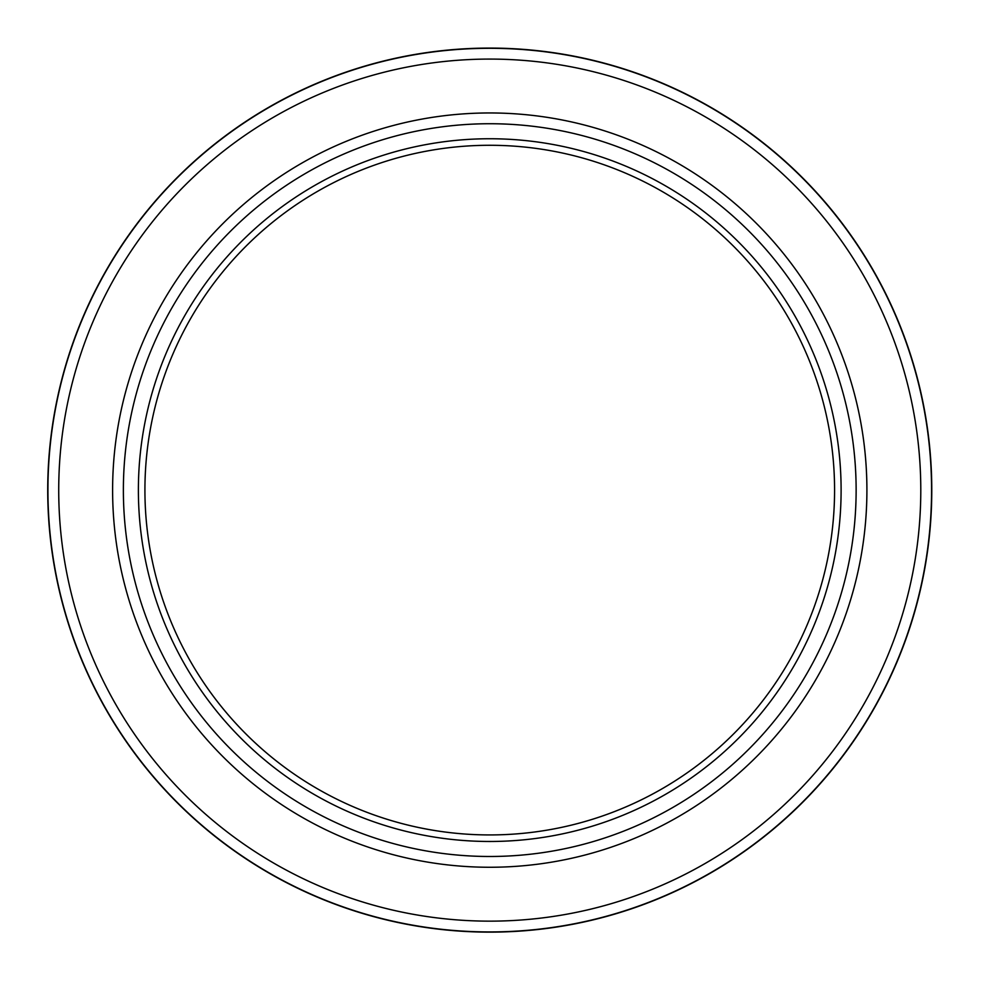 <?xml version="1.0" encoding="UTF-8"?>
<svg xmlns="http://www.w3.org/2000/svg" width="981" height="981" viewBox="0 0 981 981"><rect width="100%" height="100%" fill="white"/><g stroke="black" fill="none" stroke-linecap="round" stroke-linejoin="round"><path stroke-width="1.47" d="M931.558 490.108A441.806 441.806 0 0 1 268.843 872.734A441.806 441.806 0 0 1 268.843 107.493A441.806 441.806 0 0 1 931.558 490.108M834.573 490.108A344.822 344.822 0 0 1 317.341 788.736A344.822 344.822 0 0 1 317.341 191.479A344.822 344.822 0 0 1 834.573 490.108M841.109 490.108A351.357 351.357 0 0 1 314.067 794.402A351.357 351.357 0 0 1 314.067 185.826A351.357 351.357 0 0 1 841.109 490.108M856.131 490.108A366.379 366.379 0 0 0 306.562 172.815A366.379 366.379 0 0 0 306.562 807.4A366.379 366.379 0 0 0 856.131 490.108M866.91 490.108A377.158 377.158 0 0 1 301.179 816.732A377.158 377.158 0 0 1 301.179 163.484A377.158 377.158 0 0 1 866.91 490.108M920.791 490.108A431.039 431.039 0 0 1 274.239 863.403A431.039 431.039 0 0 1 274.239 116.825A431.039 431.039 0 0 1 920.791 490.108M177.193 177.549A442.026 442.026 0 0 1 916.72 375.711A442.026 442.026 0 0 1 375.343 917.076A442.026 442.026 0 0 1 177.193 177.549A442.026 442.026 0 0 0 375.343 917.076A442.026 442.026 0 0 0 916.72 375.711A442.026 442.026 0 0 0 177.193 177.549M143.324 215.575L144.599 213.968M202.319 825.928L208.046 830.748M864.335 724.787L864.776 724.088M97.426 693.739L97.806 694.474"/></g></svg>
